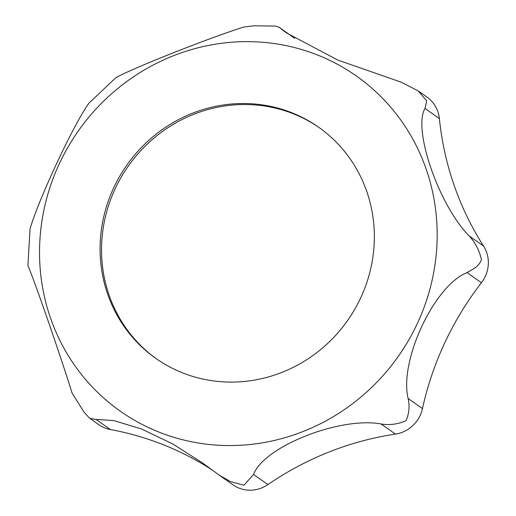 <?xml version="1.0" encoding="UTF-8"?>
<svg xmlns="http://www.w3.org/2000/svg" width="516" height="516" viewBox="0 0 516 516"><rect width="100%" height="100%" fill="white"/><g stroke="black" fill="none" stroke-linecap="round" stroke-linejoin="round"><path stroke-width="0.77" d="M226.582 445.534A204.981 195.706 -54.9 0 0 418.495 150.253A204.981 195.706 -54.9 0 0 78.6 130.542A204.981 195.706 -54.9 0 0 210.289 444.592A204.981 195.706 -54.9 0 0 226.582 445.534M229.098 382.079A141.378 134.979 125.1 0 1 155.851 358.42A141.378 134.979 125.1 0 1 108.263 201.163A141.378 134.979 125.1 0 1 245.332 103.529A141.378 134.979 125.1 0 1 318.578 127.188A141.378 134.979 125.1 0 1 366.167 284.451A141.378 134.979 125.1 0 1 229.098 382.079M90.016 418.476L98.872 424.707A31.876 30.438 -54.9 0 0 110.424 429.551L96.06 419.443L90.016 418.476L88.72 417.321L84.018 412.142L72.105 393.127C60.424 355.46 33.927 278.982 27.903 265.611L30.038 228.969C38.558 199.234 73.891 123.769 89.004 103.097L115.984 77.587C132.631 68.228 209.077 37.965 243.565 27.096L253.911 25.8L275.576 26.071L279.053 27.251L286.386 32.863L337.877 60.101L401.055 82.128L418.102 90.842L426.706 100.865L425.01 108.444C412.536 129.116 438.955 205.536 469.212 235.96C475.223 242.481 479.3 250.376 481.447 259.632C478.687 266.972 473.378 268.739 467.077 272.609C434.401 285.342 398.984 360.748 408.111 398.475C409.827 406.157 409.136 413.561 406.04 420.695C397.901 424.255 389.599 425.352 381.13 423.984C340.328 416.348 263.799 446.553 253.55 474.481L243.9 485.259L230.639 481.654L219.3 475.191L202.337 462.8L172.757 443.973L141.384 428.906L113.565 420.54L96.06 419.443M294.688 38.352A304.93 291.134 -54.9 0 1 293.946 37.771A31.876 30.438 -54.9 0 0 292.798 36.92L279.053 27.251M219.3 475.191L233.039 484.866A31.876 30.438 -54.9 0 0 267.907 484.582A304.93 291.134 -54.9 0 1 395.495 434.091A31.876 30.438 -54.9 0 0 422.475 408.582A304.93 291.134 -54.9 0 1 481.434 282.71A31.876 30.438 -54.9 0 0 483.569 246.067A304.93 291.134 -54.9 0 1 439.374 118.551A31.876 30.438 -54.9 0 0 426.964 97.073L418.102 90.842M212.856 470.411A304.93 291.134 -54.9 0 0 110.424 429.551M156.574 358.923A141.378 134.979 125.1 0 1 109.85 201.737A141.378 134.979 125.1 0 1 246.764 104.542A141.378 134.979 125.1 0 1 319.294 127.697M267.907 484.582L253.55 474.481M395.495 434.091L381.13 423.984M422.475 408.582L408.111 398.475M481.434 282.71L467.077 272.609M483.569 246.067L469.212 235.96M439.374 118.551L425.01 108.444M293.946 37.771L279.588 27.671"/></g></svg>
